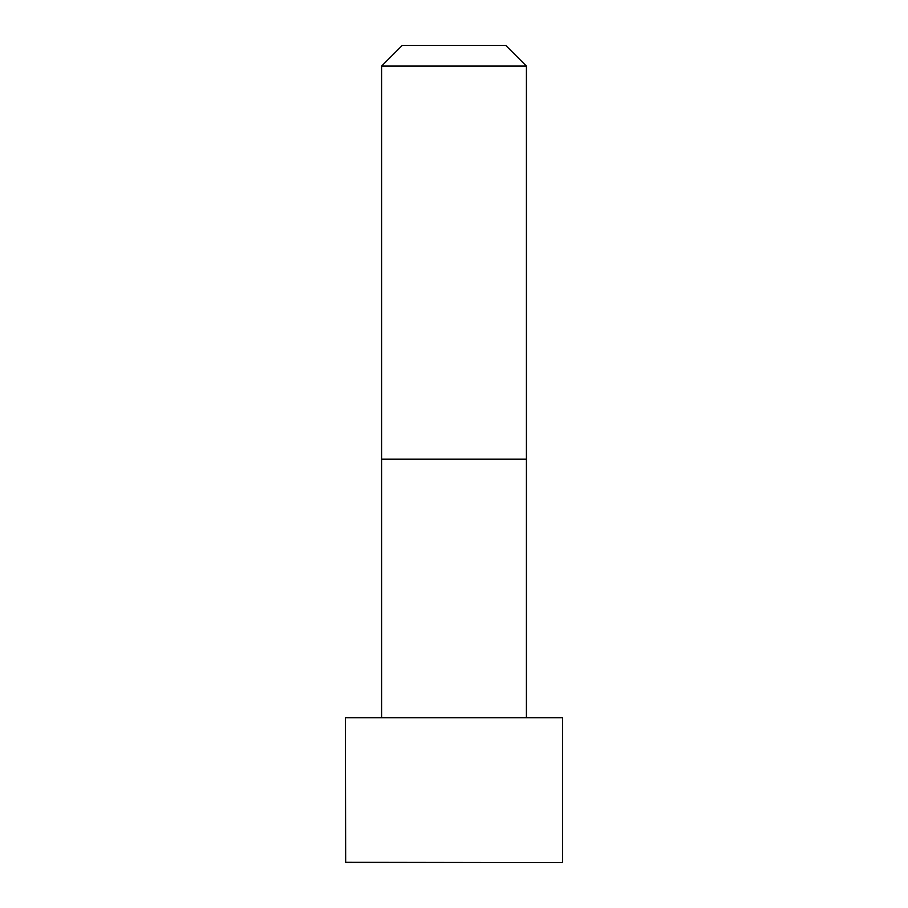 <?xml version="1.0" encoding="UTF-8"?>
<svg xmlns="http://www.w3.org/2000/svg" width="908" height="908" viewBox="0 0 908 908"><rect width="100%" height="100%" fill="white"/><g stroke="black" fill="none" stroke-linecap="round" stroke-linejoin="round"><path stroke-width="1.36" d="M562.62 862.316L562.62 717.785L345.381 717.785L345.676 862.6L562.324 862.6L345.381 862.316M454 66.091L381.587 66.091L381.587 459.176L526.413 459.176L526.413 66.091L454 66.091M526.413 66.091L505.722 45.4L402.278 45.4L381.587 66.091M526.402 717.785L526.413 459.176M381.598 717.785L381.587 459.176"/></g></svg>
